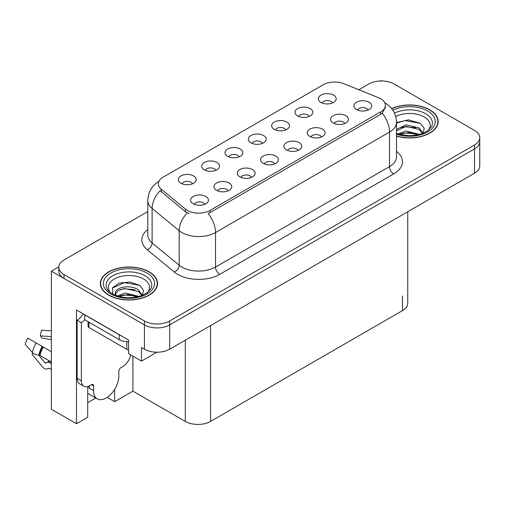 <?xml version="1.0" encoding="UTF-8"?>
<svg xmlns="http://www.w3.org/2000/svg" width="505" height="505" viewBox="0 0 505 505"><rect width="100%" height="100%" fill="white"/><g stroke="black" fill="none" stroke-linecap="round" stroke-linejoin="round"><path stroke-width="0.76" d="M368.063 110.039A5.359 3.093 0 0 0 366.624 108.531A5.359 3.093 0 0 0 361.34 107.748A5.359 3.093 0 0 0 357.603 110.039M369.149 102.212A8.932 5.157 0 0 0 357.704 101.638A8.932 5.157 0 0 0 354.744 108.045A8.932 5.157 0 0 0 356.517 109.509A8.932 5.157 0 0 0 370.923 108.045A8.932 5.157 0 0 0 369.149 102.212M285.817 129.905A5.359 3.093 0 0 0 284.378 128.396A5.359 3.093 0 0 0 279.095 127.613A5.359 3.093 0 0 0 275.358 129.905M286.903 122.077A8.932 5.157 0 0 0 275.459 121.503A8.932 5.157 0 0 0 272.498 127.91A8.932 5.157 0 0 0 274.272 129.368A8.932 5.157 0 0 0 288.677 127.91A8.932 5.157 0 0 0 286.903 122.077M309.148 116.434A5.359 3.093 0 0 0 307.709 114.925A5.359 3.093 0 0 0 302.426 114.143A5.359 3.093 0 0 0 298.689 116.434M310.234 108.607A8.932 5.157 0 0 0 298.79 108.032A8.932 5.157 0 0 0 295.829 114.439A8.932 5.157 0 0 0 297.603 115.904A8.932 5.157 0 0 0 312.008 114.439A8.932 5.157 0 0 0 310.234 108.607M215.824 170.318A5.359 3.093 0 0 0 214.385 168.809A5.359 3.093 0 0 0 209.108 168.026A5.359 3.093 0 0 0 205.365 170.318M216.91 162.484A8.932 5.157 0 0 0 205.466 161.909A8.932 5.157 0 0 0 202.505 168.323A8.932 5.157 0 0 0 204.279 169.781A8.932 5.157 0 0 0 218.684 168.323A8.932 5.157 0 0 0 216.91 162.484M274.739 163.923A5.359 3.093 0 0 0 273.3 162.414A5.359 3.093 0 0 0 268.022 161.632A5.359 3.093 0 0 0 264.285 163.923M275.831 156.089A8.932 5.157 0 0 0 264.38 155.515A8.932 5.157 0 0 0 261.42 161.928A8.932 5.157 0 0 0 263.193 163.386A8.932 5.157 0 0 0 277.599 161.928A8.932 5.157 0 0 0 275.831 156.089M228.077 190.858A5.359 3.093 0 0 0 226.638 189.35A5.359 3.093 0 0 0 221.36 188.567A5.359 3.093 0 0 0 217.623 190.858M229.169 183.031A8.932 5.157 0 0 0 217.718 182.457A8.932 5.157 0 0 0 214.764 188.864A8.932 5.157 0 0 0 216.531 190.322A8.932 5.157 0 0 0 230.943 188.864A8.932 5.157 0 0 0 229.169 183.031M332.479 102.963A5.359 3.093 0 0 0 331.04 101.461A5.359 3.093 0 0 0 325.757 100.672A5.359 3.093 0 0 0 322.02 102.963M333.565 95.136A8.932 5.157 0 0 0 322.121 94.561A8.932 5.157 0 0 0 319.16 100.975A8.932 5.157 0 0 0 320.934 102.433A8.932 5.157 0 0 0 335.339 100.975A8.932 5.157 0 0 0 333.565 95.136M298.07 150.452A5.359 3.093 0 0 0 296.631 148.943A5.359 3.093 0 0 0 291.353 148.161A5.359 3.093 0 0 0 287.61 150.452M299.162 142.625A8.932 5.157 0 0 0 287.711 142.044A8.932 5.157 0 0 0 284.751 148.457A8.932 5.157 0 0 0 286.524 149.916A8.932 5.157 0 0 0 300.93 148.457A8.932 5.157 0 0 0 299.162 142.625M344.732 123.51A5.359 3.093 0 0 0 343.293 122.002A5.359 3.093 0 0 0 338.015 121.219A5.359 3.093 0 0 0 334.272 123.51M345.818 115.683A8.932 5.157 0 0 0 334.373 115.108A8.932 5.157 0 0 0 331.413 121.516A8.932 5.157 0 0 0 333.186 122.974A8.932 5.157 0 0 0 347.591 121.516A8.932 5.157 0 0 0 345.818 115.683M321.401 136.981A5.359 3.093 0 0 0 319.962 135.473A5.359 3.093 0 0 0 314.684 134.69A5.359 3.093 0 0 0 310.941 136.981M322.487 129.154A8.932 5.157 0 0 0 311.042 128.579A8.932 5.157 0 0 0 308.082 134.987A8.932 5.157 0 0 0 309.855 136.445A8.932 5.157 0 0 0 324.26 134.987A8.932 5.157 0 0 0 322.487 129.154M239.155 156.847A5.359 3.093 0 0 0 237.716 155.338A5.359 3.093 0 0 0 232.433 154.555A5.359 3.093 0 0 0 228.696 156.847M240.241 149.019A8.932 5.157 0 0 0 228.797 148.438A8.932 5.157 0 0 0 225.836 154.852A8.932 5.157 0 0 0 227.61 156.31A8.932 5.157 0 0 0 242.015 154.852A8.932 5.157 0 0 0 240.241 149.019M262.486 143.376A5.359 3.093 0 0 0 261.047 141.867A5.359 3.093 0 0 0 255.764 141.084A5.359 3.093 0 0 0 252.027 143.376M263.572 135.548A8.932 5.157 0 0 0 252.128 134.974A8.932 5.157 0 0 0 249.167 141.381A8.932 5.157 0 0 0 250.941 142.839A8.932 5.157 0 0 0 265.346 141.381A8.932 5.157 0 0 0 263.572 135.548M204.746 204.329A5.359 3.093 0 0 0 203.313 202.821A5.359 3.093 0 0 0 198.029 202.038A5.359 3.093 0 0 0 194.292 204.329M205.838 196.502A8.932 5.157 0 0 0 194.387 195.927A8.932 5.157 0 0 0 191.433 202.335A8.932 5.157 0 0 0 193.2 203.793A8.932 5.157 0 0 0 207.612 202.335A8.932 5.157 0 0 0 205.838 196.502M251.408 177.388A5.359 3.093 0 0 0 249.969 175.885A5.359 3.093 0 0 0 244.691 175.096A5.359 3.093 0 0 0 240.954 177.388M252.5 169.56A8.932 5.157 0 0 0 241.049 168.986A8.932 5.157 0 0 0 238.089 175.399A8.932 5.157 0 0 0 239.862 176.857A8.932 5.157 0 0 0 254.267 175.399A8.932 5.157 0 0 0 252.5 169.56M192.493 183.782A5.359 3.093 0 0 0 191.054 182.28A5.359 3.093 0 0 0 185.777 181.491A5.359 3.093 0 0 0 182.034 183.782M193.579 175.955A8.932 5.157 0 0 0 182.135 175.38A8.932 5.157 0 0 0 179.174 181.794A8.932 5.157 0 0 0 180.948 183.252A8.932 5.157 0 0 0 195.353 181.794A8.932 5.157 0 0 0 193.579 175.955M380.688 98.759A16.078 9.286 0 0 0 378.542 97.718L343.867 83.704A16.078 9.286 0 0 0 323.269 84.739L163.027 177.255A16.078 9.286 0 0 0 158.317 183.82A16.078 9.286 0 0 0 161.221 189.148L185.505 209.171A16.078 9.286 0 0 0 210.048 210.408L380.688 111.889A16.078 9.286 0 0 0 385.397 105.324A16.078 9.286 0 0 0 380.688 98.759M382.121 80.964L381.445 80.573L380.77 80.964M58.782 266.867L51.365 271.147L144.436 324.879A17.864 10.315 0 0 0 169.705 324.879L474.517 148.893A17.864 10.315 0 0 0 479.75 141.602A17.864 10.315 0 0 1 474.517 148.893L169.705 324.879A17.864 10.315 0 0 1 144.436 324.879L64.002 278.438A17.864 10.315 0 0 1 58.769 271.147L58.769 267.252A17.864 10.315 0 0 0 64.002 274.55L144.436 320.984A17.864 10.315 0 0 0 169.705 320.984L474.517 145.004A17.864 10.315 0 0 0 479.75 137.713A17.864 10.315 0 0 0 474.517 130.416L394.083 83.975A17.864 10.315 0 0 0 368.814 83.975L358.821 89.745M87.712 386.559L87.712 417.25L76.463 423.739L76.463 309.95L128.605 340.048L128.605 353.664L141.488 361.107L141.488 347.49L144.436 349.189A17.864 10.315 0 0 0 169.705 349.189L474.517 173.209A17.864 10.315 0 0 0 479.75 165.918L479.75 137.713M156.891 352.212L141.488 361.107M76.463 423.739L51.365 409.246L51.365 271.147M407.737 211.765L407.737 303.29A17.864 10.315 180 0 1 402.504 310.581L210.553 421.404A17.864 10.315 180 0 1 185.284 421.404L132.897 391.16L132.897 356.145M132.897 391.16L114.66 401.683L114.66 389.323M107.174 397.359L114.66 401.683M87.712 402.662L95.786 397.997M396.513 136.148A28.589 16.507 0 0 0 438.163 121.471A28.589 16.507 0 0 0 429.793 109.8A28.589 16.507 0 0 0 391.672 108.607M149.152 271.823A28.589 16.507 0 0 0 118 268.25A28.589 16.507 0 0 0 100.35 283.494A28.589 16.507 0 0 0 108.727 295.166A28.589 16.507 0 0 0 139.879 298.745A28.589 16.507 0 0 0 157.528 283.494A28.589 16.507 0 0 0 149.152 271.823M100.646 285.009A28.589 16.507 0 0 0 100.552 285.439M385.397 105.324L385.397 107.294L382.247 113.183L380.688 114.313L208.237 213.647A20.844 12.038 60 0 1 215.521 232.534A23.823 13.755 180 0 1 181.832 232.534A23.823 13.755 180 0 1 179.161 230.697L152.106 208.388A23.823 13.755 180 0 1 147.801 200.498L147.801 235.027A23.823 13.755 0 0 0 152.106 242.911L179.161 265.226A23.823 13.755 0 0 0 181.832 267.057A23.823 13.755 0 0 0 215.521 267.057L389.532 166.593A23.823 13.755 0 0 0 396.513 156.872L396.513 122.343A23.823 13.755 180 0 1 389.532 132.07A20.844 12.038 -120 0 0 382.247 113.183M189.116 213.647L185.505 211.816L160.142 190.701A20.844 13.944 129.5 0 0 152.106 208.388L152.106 242.911A5.953 3.983 -50.5 0 1 147.226 249.748A29.776 17.195 180 0 1 147.801 229.573M147.801 211.582L64.002 259.961A17.864 10.315 0 0 0 58.769 267.252M157.326 285.439A28.589 16.507 0 0 0 157.225 285.009M437.968 123.416A28.589 16.507 0 0 0 437.867 122.986M32.92 353.008L32.099 354.295L42.628 367.047A6.552 4.633 -105 0 0 47.161 368.934A6.552 4.633 -105 0 0 48.114 368.511L48.606 368.195A0.593 0.423 75 0 1 48.953 368.195L51.365 369.591M51.365 363.632L50.045 362.868A6.552 4.633 -105 0 0 47.154 362.401A6.552 4.633 -105 0 0 46.201 362.824L45.709 363.145A0.593 0.423 75 0 1 45.21 363.013L38.784 355.236A6.552 2.676 -168.4 0 1 32.44 352.559L25.25 344.549A13.698 7.91 120 0 1 27.756 338.091L51.365 351.72M93.564 385.908L91.456 384.69A2.979 1.717 -60 0 1 92.945 384.545A2.979 1.717 -60 0 1 93.564 385.908L93.564 390.674A17.864 10.315 120 0 0 97.263 398.849A17.864 10.315 120 0 0 106.195 397.965A17.864 10.315 120 0 0 118.833 376.086L118.833 371.32A2.979 1.717 -60 0 1 120.935 367.672L122.62 366.699A11.912 6.874 -60 0 0 130.738 354.895M89.353 387.752L88.93 387.998L89.353 388.238L89.353 385.896M88.93 387.998A17.864 10.315 -60 0 1 89.038 386.054M51.365 362.034L40.021 355.488L38.778 355.23A18.666 10.775 120 0 1 42.199 346.43M51.365 339.619L41.757 338.003A8.175 4.715 120 0 0 40.261 335.875L51.365 336.614M51.365 330.838L41.454 330.182L40.261 335.875M91.456 384.69L89.776 385.662A11.912 6.874 -60 0 1 83.817 386.256L79.607 383.825A11.912 6.874 -60 0 1 77.139 378.371L77.139 320.208A11.912 6.874 120 0 0 83.161 313.813M84.815 319.779A11.912 6.874 -60 0 1 81.349 322.644L77.139 320.208M83.817 386.256A11.912 6.874 -60 0 1 81.349 380.802L81.349 322.644M120.834 335.566A11.912 6.874 180 0 1 119.256 334.796L84.72 314.861A11.912 6.874 0 0 0 84.859 314.792M119.256 334.796L119.256 339.663A11.912 6.874 0 0 0 128.605 341.658M84.72 314.861L84.72 319.722L119.256 339.663M395.731 116.548A20.61 11.899 180 0 1 424.149 116.945A20.61 11.899 180 0 1 428.221 130.435M422.773 133.8L424.232 128.365L420.457 123.353L408.387 119.855L396.513 122.601M391.798 108.764A28.286 16.33 180 0 1 429.585 109.92A28.286 16.33 180 0 1 437.867 121.471A28.286 16.33 180 0 1 396.513 135.952M397.826 133.92L406.096 130.997L419.642 134.425M399.379 134.387L408.659 132.48L417.881 134.848M396.513 133.067A13.465 7.771 0 0 0 396.741 133.535M396.513 129.413L406.096 124.823L419.099 127.86L422.982 133.32M396.513 130.959L405.995 126.376L419.099 129.406L422.609 133.465M396.513 123.062L405.035 120.607L420.52 123.397M400.736 127.563L405.035 126.787L415.773 127.708M400.755 133.737L405.035 132.96L415.779 133.888M110.298 292.464A20.61 11.899 180 0 1 117.078 277.655A20.61 11.899 180 0 1 143.515 278.975A20.61 11.899 180 0 1 147.58 292.464M142.132 295.829L143.59 290.394L139.816 285.375L129.974 282.024L119.224 283.109L112.558 287.787L112.766 293.771M148.943 271.949A28.286 16.33 180 0 1 157.225 283.494A28.286 16.33 180 0 1 139.765 298.588A28.286 16.33 180 0 1 108.935 295.046A28.286 16.33 180 0 1 100.646 283.494A28.286 16.33 180 0 1 118.113 268.407A28.286 16.33 180 0 1 148.943 271.949M117.185 295.943L125.455 293.026L139.001 296.448M118.738 296.41L128.018 294.503L137.24 296.871M114.982 295.122L115.62 292.079A13.465 7.771 0 0 0 115.475 293.222A13.465 7.771 0 0 0 116.099 295.564M115.62 292.079C116.592 286.72 131.319 284.593 138.458 289.889L142.341 295.343M115.538 293.967L118.239 290.533L124.293 288.519L138.458 291.435L141.968 295.494M88.059 321.653L88.059 326.287A2.979 1.717 0 0 0 88.93 327.505L126.831 349.384A2.979 1.717 0 0 0 128.605 349.877M112.407 288.058L124.394 282.636L139.879 285.426M120.095 289.592L124.394 288.809L135.132 289.731M120.114 295.766L124.394 294.983L135.138 295.911M474.517 173.209L474.517 145.004M169.705 349.189L169.705 320.984M144.436 349.189L144.436 320.984M210.553 421.404L210.553 325.605M402.504 310.581L402.504 295.993M185.284 421.404L185.284 340.193M161.221 189.148L161.221 191.799M185.505 209.171L185.505 211.816M210.048 210.408L210.048 212.832M380.688 111.889L380.688 114.313M219.732 274.354A5.953 3.44 60 0 1 215.521 267.057L215.521 232.534L389.532 132.07L389.532 166.593A5.953 3.44 60 0 0 393.742 173.89L219.732 274.354A29.776 17.195 180 0 1 177.621 274.354A29.776 17.195 180 0 1 174.282 272.056L147.226 249.748M187.286 212.921A20.844 13.944 129.5 0 0 179.161 230.697L179.161 265.226A5.953 3.983 -50.5 0 1 174.282 272.056M396.513 151.418A29.776 17.195 180 0 1 393.742 173.89M64.002 274.55L64.002 278.438M93.564 390.674L89.353 388.238M43.291 347.061A17.864 10.315 120 0 0 40.021 355.488M50.045 362.868A11.912 6.874 120 0 0 51.365 362.388M48.777 361.731A14.089 8.137 120 0 0 49.755 361.107M45.21 363.013A14.847 8.572 120 0 0 49.389 360.892M36.171 342.945A20.37 11.76 120 0 0 32.44 352.559M48.114 368.511A18.666 10.775 120 0 0 49.017 368.233M42.881 346.821A18.066 10.428 120 0 0 39.573 355.343M81.349 380.802L77.139 378.371M394.493 113.164A22.82 13.174 180 0 1 425.715 113.732A22.82 13.174 180 0 1 431.592 126.528L428.038 130.574L422.603 133.465L416.606 135.1L409.593 135.706L400.642 134.702L396.513 133.453M392.877 110.26A25.61 14.784 180 0 1 427.684 111.012A25.61 14.784 180 0 1 429.805 130.542A25.61 14.784 180 0 1 396.513 134.185M106.927 288.551A22.82 13.174 180 0 1 117.476 273.685A22.82 13.174 180 0 1 145.074 275.762A22.82 13.174 180 0 1 150.951 288.551L147.397 292.597L141.962 295.494C131.224 298.909 121.345 298.348 112.318 293.803C109.471 292.054 107.672 290.306 106.927 288.551M147.05 273.041A25.61 14.784 180 0 1 147.05 293.948A25.61 14.784 180 0 1 110.829 293.948A25.61 14.784 180 0 1 110.829 273.041A25.61 14.784 180 0 1 147.05 273.041M126.831 349.384L126.831 341.658M88.93 327.505L88.93 322.158M396.513 122.343C396.109 113.776 392.341 107.357 385.214 103.077L384.816 102.85M159.094 181.232C151.967 185.512 148.205 191.932 147.801 200.498M97.263 398.849L87.712 393.332M50.001 360.936L47.154 362.401M49.099 368.278L47.161 368.934M437.867 121.471L437.867 123.845M157.225 283.494L157.225 285.874M100.646 283.494L100.646 285.874"/></g></svg>
